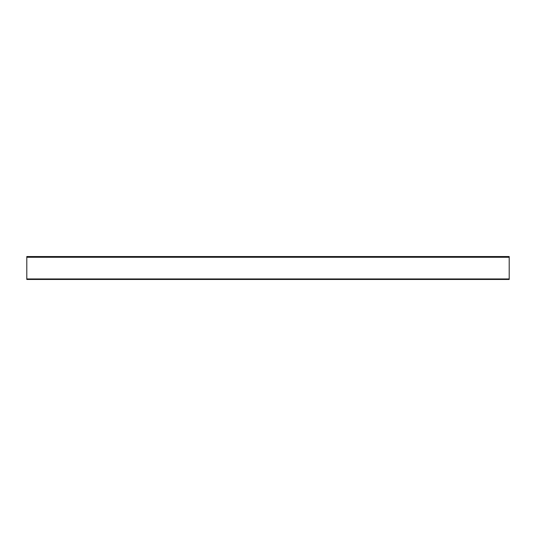 <?xml version="1.0" encoding="UTF-8"?>
<svg xmlns="http://www.w3.org/2000/svg" width="536" height="536" viewBox="0 0 536 536"><rect width="100%" height="100%" fill="white"/><g stroke="black" fill="none" stroke-linecap="round" stroke-linejoin="round"><path stroke-width="0.8" d="M69.734 256.543L80.346 256.543M167.828 256.543L176.826 256.543M264.308 256.543L273.306 256.543M509.2 278.948L509.2 256.543L26.8 256.543L26.8 278.948L509.2 278.948L509.2 279.457L26.8 279.457L26.8 278.948M360.788 256.543L369.786 256.543M457.268 256.543L466.266 256.543M509.2 257.267L26.8 257.267"/></g></svg>
